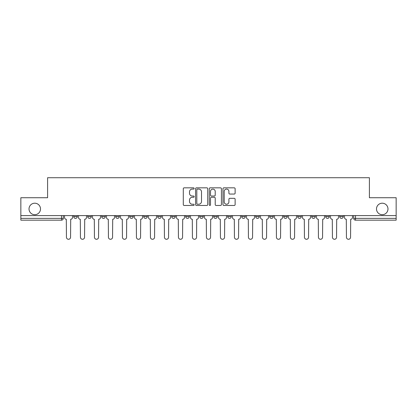 <?xml version="1.0" encoding="UTF-8"?>
<svg xmlns="http://www.w3.org/2000/svg" width="417" height="417" viewBox="0 0 417 417"><rect width="100%" height="100%" fill="white"/><g stroke="black" fill="none" stroke-linecap="round" stroke-linejoin="round"><path stroke-width="0.63" d="M194.14 188.463A0.615 0.615 0 0 0 193.524 187.843L184.168 187.843A0.881 0.881 0 0 0 183.287 188.724L183.287 204.58A0.881 0.881 0 0 0 184.168 205.461L193.524 205.461A0.615 0.615 0 0 0 194.14 204.846A0.615 0.615 0 0 0 193.524 204.231L192.315 204.231A2.82 2.82 0 0 1 189.495 201.411L189.495 200.087A2.82 2.82 0 0 1 192.315 197.272L193.524 197.272A0.615 0.615 0 0 0 194.14 196.652A0.615 0.615 0 0 0 193.524 196.037L192.315 196.037A2.82 2.82 0 0 1 189.495 193.217L189.495 191.898A2.82 2.82 0 0 1 192.315 189.078L193.524 189.078A0.615 0.615 0 0 0 194.14 188.463M376.499 208.948A5.744 5.744 0 0 0 382.238 214.692A5.744 5.744 0 0 0 387.982 208.948A5.744 5.744 0 0 0 382.238 203.204A5.744 5.744 0 0 0 376.499 208.948M29.018 208.948A5.744 5.744 0 0 0 34.762 214.692A5.744 5.744 0 0 0 40.501 208.948A5.744 5.744 0 0 0 34.762 203.204A5.744 5.744 0 0 0 29.018 208.948M227.703 215.589L227.703 216.574L231.294 216.574A1.793 1.793 0 0 1 229.501 218.372A1.793 1.793 0 0 1 227.703 216.574L227.703 215.589M185.706 215.589L185.706 216.574L189.297 216.574A1.793 1.793 0 0 1 187.499 218.372A1.793 1.793 0 0 1 185.706 216.574L185.706 215.589M157.704 215.589L157.704 216.574L161.296 216.574A1.793 1.793 0 0 1 159.502 218.372A1.793 1.793 0 0 1 157.704 216.574L157.704 215.589M143.709 215.589L143.709 216.574L147.295 216.574A1.793 1.793 0 0 1 145.502 218.372A1.793 1.793 0 0 1 143.709 216.574L143.709 215.589M115.707 215.589L115.707 216.574L119.298 216.574A1.793 1.793 0 0 1 117.5 218.372A1.793 1.793 0 0 1 115.707 216.574L115.707 215.589M234.245 194.056A0.881 0.881 0 0 0 235.125 193.175L235.125 188.724A0.881 0.881 0 0 0 234.245 187.843L223.851 187.843A0.881 0.881 0 0 0 222.97 188.724L222.97 204.58A0.881 0.881 0 0 0 223.851 205.461L234.245 205.461A0.881 0.881 0 0 0 235.125 204.58L235.125 199.206A0.881 0.881 0 0 0 234.245 198.325L229.793 198.325A0.881 0.881 0 0 0 228.912 199.206L228.912 201.875A2.356 2.356 0 0 1 226.556 204.231A2.356 2.356 0 0 1 224.2 201.875L224.2 191.434A2.356 2.356 0 0 1 226.556 189.078A2.356 2.356 0 0 1 228.912 191.434L228.912 193.175A0.881 0.881 0 0 0 229.793 194.056L234.245 194.056M20.85 215.589L20.85 197.731L47.595 197.731L47.595 177.72L369.405 177.72L369.405 197.731L396.15 197.731L396.15 215.589L20.85 215.589L20.85 218.372L63.295 218.372L63.295 215.589L63.295 218.372A1.793 1.793 0 0 1 61.502 220.166L20.85 220.166L20.85 218.372M207.729 188.724A0.881 0.881 0 0 0 206.848 187.843L196.454 187.843A0.881 0.881 0 0 0 195.573 188.724L195.573 204.58A0.881 0.881 0 0 0 196.454 205.461L206.848 205.461A0.881 0.881 0 0 0 207.729 204.58L207.729 188.724M210.152 187.843L220.546 187.843A0.881 0.881 0 0 1 221.427 188.724L221.427 204.58A0.881 0.881 0 0 1 220.546 205.461L216.1 205.461A0.881 0.881 0 0 1 215.219 204.58L215.219 198.153A0.881 0.881 0 0 0 214.338 197.272L211.383 197.272A0.881 0.881 0 0 0 210.502 198.153L210.502 204.846A0.615 0.615 0 0 1 209.887 205.461A0.615 0.615 0 0 1 209.271 204.846L209.271 188.724A0.881 0.881 0 0 1 210.152 187.843M353.705 215.589L353.705 218.372L396.15 218.372L396.15 220.166L355.498 220.166A1.793 1.793 0 0 1 353.705 218.372L353.705 215.589M396.15 215.589L396.15 218.372M339.704 215.589L339.704 216.574L343.29 216.574L343.29 215.589L343.29 216.574A1.793 1.793 0 0 1 341.497 218.372A1.793 1.793 0 0 1 339.704 216.574A1.793 1.793 0 0 0 341.497 218.372M329.294 216.574L329.294 215.589L329.294 216.574A1.793 1.793 0 0 1 327.496 218.372A1.793 1.793 0 0 1 325.703 216.574L329.294 216.574A1.793 1.793 0 0 1 327.496 218.372M325.703 215.589L325.703 216.574M315.294 215.589L315.294 216.574A1.793 1.793 0 0 1 313.495 218.372A1.793 1.793 0 0 1 311.702 216.574L315.294 216.574A1.793 1.793 0 0 1 313.495 218.372M311.702 215.589L311.702 216.574M301.293 215.589L301.293 216.574A1.793 1.793 0 0 1 299.5 218.372A1.793 1.793 0 0 1 297.702 216.574L301.293 216.574M297.702 215.589L297.702 216.574M287.292 215.589L287.292 216.574A1.793 1.793 0 0 1 285.499 218.372A1.793 1.793 0 0 1 283.706 216.574L287.292 216.574M283.706 215.589L283.706 216.574M273.291 215.589L273.291 216.574A1.793 1.793 0 0 1 271.498 218.372A1.793 1.793 0 0 1 269.705 216.574L273.291 216.574M269.705 215.589L269.705 216.574M259.296 215.589L259.296 216.574A1.793 1.793 0 0 1 257.498 218.372A1.793 1.793 0 0 1 255.704 216.574A1.793 1.793 0 0 0 257.498 218.372M255.704 215.589L255.704 216.574L259.296 216.574M245.295 215.589L245.295 216.574A1.793 1.793 0 0 1 243.497 218.372A1.793 1.793 0 0 1 241.704 216.574A1.793 1.793 0 0 0 243.497 218.372M241.704 215.589L241.704 216.574L245.295 216.574M231.294 215.589L231.294 216.574A1.793 1.793 0 0 1 229.501 218.372M217.293 215.589L217.293 216.574A1.793 1.793 0 0 1 215.5 218.372A1.793 1.793 0 0 1 213.707 216.574L217.293 216.574M213.707 215.589L213.707 216.574M203.293 215.589L203.293 216.574A1.793 1.793 0 0 1 201.5 218.372A1.793 1.793 0 0 1 199.707 216.574L203.293 216.574L203.293 215.589M199.707 215.589L199.707 216.574M189.297 215.589L189.297 216.574M175.296 215.589L175.296 216.574A1.793 1.793 0 0 1 173.503 218.372A1.793 1.793 0 0 1 171.705 216.574L175.296 216.574L175.296 215.589M171.705 215.589L171.705 216.574M161.296 215.589L161.296 216.574L161.296 215.589M147.295 216.574L147.295 215.589L147.295 216.574A1.793 1.793 0 0 1 145.502 218.372M133.294 215.589L133.294 216.574A1.793 1.793 0 0 1 131.501 218.372A1.793 1.793 0 0 1 129.708 216.574A1.793 1.793 0 0 0 131.501 218.372A1.793 1.793 0 0 0 133.294 216.574L133.294 215.589M129.708 215.589L129.708 216.574L133.294 216.574M119.298 215.589L119.298 216.574M105.298 215.589L105.298 216.574A1.793 1.793 0 0 1 103.505 218.372A1.793 1.793 0 0 1 101.706 216.574A1.793 1.793 0 0 0 103.505 218.372A1.793 1.793 0 0 0 105.298 216.574L101.706 216.574L101.706 215.589M87.706 215.589L87.706 216.574L91.297 216.574L91.297 215.589L91.297 216.574A1.793 1.793 0 0 1 89.504 218.372A1.793 1.793 0 0 1 87.706 216.574A1.793 1.793 0 0 0 89.504 218.372M73.71 215.589L73.71 216.574L77.296 216.574L77.296 215.589L77.296 216.574A1.793 1.793 0 0 1 75.503 218.372A1.793 1.793 0 0 1 73.71 216.574A1.793 1.793 0 0 0 75.503 218.372M61.502 215.589L61.502 220.166A1.793 1.793 0 0 0 63.295 218.372M197.423 189.078A0.615 0.615 0 0 0 196.808 189.693L196.808 203.611A0.615 0.615 0 0 0 197.423 204.231L198.7 204.231A2.82 2.82 0 0 0 201.52 201.411L201.52 191.898A2.82 2.82 0 0 0 198.7 189.078L197.423 189.078M215.219 191.481A2.356 2.356 0 0 0 212.863 189.125A2.356 2.356 0 0 0 210.502 191.481L210.502 195.156A0.881 0.881 0 0 0 211.383 196.037L214.338 196.037A0.881 0.881 0 0 0 215.219 195.156L215.219 191.481M64.51 215.589L64.51 217.476A1.793 1.793 0 0 0 66.303 219.269L66.439 237.216A2.064 2.064 0 0 0 68.503 239.28A2.064 2.064 0 0 0 70.567 237.216L70.702 219.269A1.793 1.793 0 0 0 72.495 217.476L72.495 215.589M78.511 215.589L78.511 217.476A1.793 1.793 0 0 0 80.304 219.269L80.439 237.216A2.064 2.064 0 0 0 82.503 239.28A2.064 2.064 0 0 0 84.568 237.216L84.703 219.269A1.793 1.793 0 0 0 86.496 217.476L86.496 215.589M92.506 215.589L92.506 217.476A1.793 1.793 0 0 0 94.305 219.269L94.44 237.216A2.064 2.064 0 0 0 96.504 239.28A2.064 2.064 0 0 0 98.568 237.216L98.699 219.269A1.793 1.793 0 0 0 100.497 217.476L100.497 215.589M106.507 215.589L106.507 217.476A1.793 1.793 0 0 0 108.305 219.269L108.436 237.216A2.064 2.064 0 0 0 110.5 239.28A2.064 2.064 0 0 0 112.564 237.216L112.699 219.269A1.793 1.793 0 0 0 114.498 217.476L114.498 215.589M120.508 215.589L120.508 217.476A1.793 1.793 0 0 0 122.301 219.269L122.436 237.216A2.064 2.064 0 0 0 124.501 239.28A2.064 2.064 0 0 0 126.565 237.216L126.7 219.269A1.793 1.793 0 0 0 128.493 217.476L128.493 215.589M134.509 215.589L134.509 217.476A1.793 1.793 0 0 0 136.302 219.269L136.437 237.216A2.064 2.064 0 0 0 138.501 239.28A2.064 2.064 0 0 0 140.565 237.216L140.701 219.269A1.793 1.793 0 0 0 142.494 217.476L142.494 215.589M148.509 215.589L148.509 217.476A1.793 1.793 0 0 0 150.302 219.269L150.438 237.216A2.064 2.064 0 0 0 152.502 239.28A2.064 2.064 0 0 0 154.566 237.216L154.702 219.269A1.793 1.793 0 0 0 156.495 217.476L156.495 215.589M162.505 215.589L162.505 217.476A1.793 1.793 0 0 0 164.303 219.269L164.439 237.216A2.064 2.064 0 0 0 166.503 239.28A2.064 2.064 0 0 0 168.567 237.216L168.697 219.269A1.793 1.793 0 0 0 170.496 217.476L170.496 215.589M176.506 215.589L176.506 217.476A1.793 1.793 0 0 0 178.304 219.269L178.434 237.216A2.064 2.064 0 0 0 180.498 239.28A2.064 2.064 0 0 0 182.563 237.216L182.698 219.269A1.793 1.793 0 0 0 184.496 217.476L184.496 215.589M190.506 215.589L190.506 217.476A1.793 1.793 0 0 0 192.3 219.269L192.435 237.216A2.064 2.064 0 0 0 194.499 239.28A2.064 2.064 0 0 0 196.563 237.216L196.699 219.269A1.793 1.793 0 0 0 198.492 217.476L198.492 215.589M204.507 215.589L204.507 217.476A1.793 1.793 0 0 0 206.3 219.269L206.436 237.216A2.064 2.064 0 0 0 208.5 239.28A2.064 2.064 0 0 0 210.564 237.216L210.7 219.269A1.793 1.793 0 0 0 212.493 217.476L212.493 215.589M218.508 215.589L218.508 217.476A1.793 1.793 0 0 0 220.301 219.269L220.437 237.216A2.064 2.064 0 0 0 222.501 239.28A2.064 2.064 0 0 0 224.565 237.216L224.7 219.269A1.793 1.793 0 0 0 226.494 217.476L226.494 215.589M232.504 215.589L232.504 217.476A1.793 1.793 0 0 0 234.302 219.269L234.437 237.216A2.064 2.064 0 0 0 236.502 239.28A2.064 2.064 0 0 0 238.566 237.216L238.696 219.269A1.793 1.793 0 0 0 240.494 217.476L240.494 215.589M246.504 215.589L246.504 217.476A1.793 1.793 0 0 0 248.303 219.269L248.433 237.216A2.064 2.064 0 0 0 250.497 239.28A2.064 2.064 0 0 0 252.561 237.216L252.697 219.269A1.793 1.793 0 0 0 254.495 217.476L254.495 215.589M260.505 215.589L260.505 217.476A1.793 1.793 0 0 0 262.298 219.269L262.434 237.216A2.064 2.064 0 0 0 264.498 239.28A2.064 2.064 0 0 0 266.562 237.216L266.698 219.269A1.793 1.793 0 0 0 268.491 217.476L268.491 215.589M274.506 215.589L274.506 217.476A1.793 1.793 0 0 0 276.299 219.269L276.435 237.216A2.064 2.064 0 0 0 278.499 239.28A2.064 2.064 0 0 0 280.563 237.216L280.698 219.269A1.793 1.793 0 0 0 282.491 217.476L282.491 215.589M288.507 215.589L288.507 217.476A1.793 1.793 0 0 0 290.3 219.269L290.435 237.216A2.064 2.064 0 0 0 292.499 239.28A2.064 2.064 0 0 0 294.564 237.216L294.699 219.269A1.793 1.793 0 0 0 296.492 217.476L296.492 215.589M302.502 215.589L302.502 217.476A1.793 1.793 0 0 0 304.301 219.269L304.436 237.216A2.064 2.064 0 0 0 306.5 239.28A2.064 2.064 0 0 0 308.564 237.216L308.695 219.269A1.793 1.793 0 0 0 310.493 217.476L310.493 215.589M316.503 215.589L316.503 217.476A1.793 1.793 0 0 0 318.301 219.269L318.432 237.216A2.064 2.064 0 0 0 320.496 239.28A2.064 2.064 0 0 0 322.56 237.216L322.695 219.269A1.793 1.793 0 0 0 324.494 217.476L324.494 215.589M330.504 215.589L330.504 217.476A1.793 1.793 0 0 0 332.297 219.269L332.432 237.216A2.064 2.064 0 0 0 334.497 239.28A2.064 2.064 0 0 0 336.561 237.216L336.696 219.269A1.793 1.793 0 0 0 338.489 217.476L338.489 215.589M344.505 215.589L344.505 217.476A1.793 1.793 0 0 0 346.298 219.269L346.433 237.216A2.064 2.064 0 0 0 348.497 239.28A2.064 2.064 0 0 0 350.561 237.216L350.697 219.269A1.793 1.793 0 0 0 352.49 217.476L352.49 215.589M355.498 215.589L355.498 220.166"/></g></svg>
